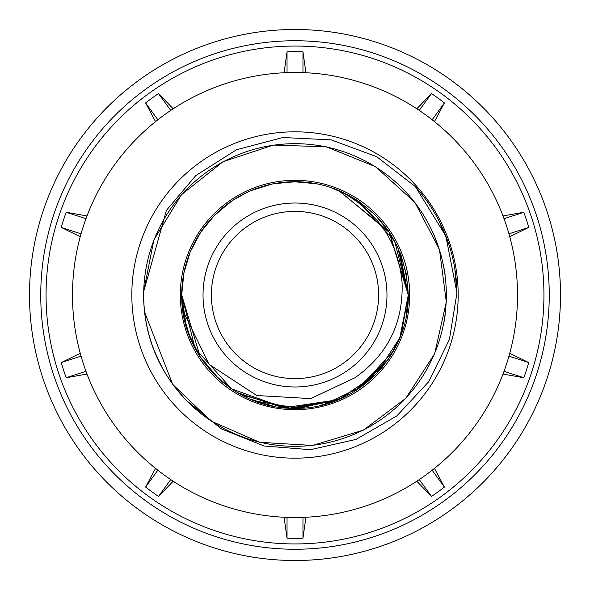 <?xml version="1.0" encoding="UTF-8"?>
<svg xmlns="http://www.w3.org/2000/svg" width="590" height="590" viewBox="0 0 590 590"><rect width="100%" height="100%" fill="white"/><g stroke="black" fill="none" stroke-linecap="round" stroke-linejoin="round"><path stroke-width="0.89" d="M295 29.5A265.5 265.5 0 0 0 29.5 295A265.5 265.5 0 0 0 295 560.5A265.5 265.5 0 0 0 560.5 295A265.5 265.5 0 0 0 295 29.5M416.805 481.219L431.504 496.426L419.269 479.589M284.085 517.253L287.035 538.191L287.035 517.378M434.461 121.614L444.388 102.933A243.323 243.323 0 0 0 431.504 93.574L416.805 108.781M431.504 93.574L419.269 110.411M287.035 538.191A243.323 243.323 0 0 0 302.965 538.191L305.915 517.253M431.504 496.426A243.323 243.323 0 0 0 444.388 487.067L434.461 468.386M502.997 374.06L523.832 377.725A243.323 243.323 0 0 0 528.751 362.577L509.745 353.299M509.745 236.701L528.751 227.423A243.323 243.323 0 0 0 523.832 212.275L502.997 215.94M305.915 72.747L302.965 51.809A243.323 243.323 0 0 0 287.035 51.809L287.035 72.622M302.965 538.191L302.965 517.378M173.195 108.781L158.496 93.574A243.323 243.323 0 0 0 145.612 102.933L157.847 119.777M158.496 93.574L170.731 110.411M302.965 51.809L302.965 72.622M444.388 102.933L432.153 119.777M523.832 212.275L504.03 218.706M528.751 227.423L508.949 233.854M528.751 362.577L508.949 356.146M523.832 377.725L504.03 371.294M444.388 487.067L432.153 470.223M155.539 468.386L145.612 487.067A243.323 243.323 0 0 0 158.496 496.426L170.731 479.589M145.612 487.067L157.847 470.223M80.255 353.299L61.249 362.577A243.323 243.323 0 0 0 66.169 377.725L85.97 371.294M61.249 362.577L81.051 356.146M87.003 215.94L66.169 212.275A243.323 243.323 0 0 0 61.249 227.423L81.051 233.854M66.169 212.275L85.97 218.706M415.367 186.624A161.97 161.97 0 0 1 456.955 292.898L445.834 235.978L415.367 186.624L376.7 156.697L331.086 139.852L282.839 137.522L236.465 149.749L195.814 175.569L166.417 210.342L143.554 292.021C143.326 333.557 157.412 369.547 185.798 399.983L221.331 428.871L264.143 446.003L310.406 449.683L356.021 439.41L396.841 415.913L428.819 381.582L449.41 339.442L456.955 292.898L454.993 269.814M143.554 292.021L153.865 239.982L181.491 194.693L223.035 161.712L273.406 145.066L326.425 146.822L375.594 166.741L414.873 202.392L439.454 249.408L446.313 302.006L434.624 353.749L405.802 398.287L363.396 430.154L312.597 445.45L259.644 442.294L211.028 421.068L172.708 384.385L144.454 311.786M448.938 244.636L448.606 243.626M439.203 221.257L438.746 220.365M426.297 200.165L425.906 199.619M454.794 268.583L456.955 292.898L454.824 268.76M448.784 244.157L438.997 220.844M436.939 216.98L434.27 212.319M428.517 203.307L425.7 199.346M425.434 198.978L419.881 191.861M448.717 243.965L438.916 220.704M425.641 199.258L425.191 198.646M455.03 270.05L454.89 269.158M439.587 222.002L439.299 221.449M423.296 196.138L422.794 195.489M449.433 246.17L449.315 245.794M439.447 221.729L438.709 220.299M428.959 203.956L428.428 203.181M456.955 292.942L455.805 275.663M450.996 251.429L450.672 250.278M428.701 203.587L428.443 203.211M456.955 292.898L456.276 280.088M456.018 277.543L455.303 271.835M426.187 200.017L425.818 199.508M456.785 287.426L455.2 271.135M432.5 209.398L426.046 199.818M185.798 399.983L172.885 384.628M162.597 368.58L153.688 349.553M148.068 331.823L145.118 316.948M434.085 234.997L441.128 255.101M443.599 265.625L445.125 274.793M445.207 314.588L443.732 323.711M295 143.68A151.32 151.32 0 0 1 446.32 295A151.32 151.32 0 0 1 295 446.32A151.32 151.32 0 0 1 143.68 295A151.32 151.32 0 0 1 295 143.68M295 180.319A114.681 114.681 0 0 0 180.319 295A114.681 114.681 0 0 0 295 409.681A114.681 114.681 0 0 0 409.681 295A114.681 114.681 0 0 0 295 180.319M145.612 102.933L155.539 121.614M61.249 227.423L80.255 236.701M66.169 377.725L87.003 374.06M158.496 496.426L173.195 481.219M287.035 51.809L284.085 72.747M72.482 295A222.519 222.519 0 0 0 295 517.519A222.519 222.519 0 0 0 517.519 295A222.519 222.519 0 0 0 295 72.482A222.519 222.519 0 0 0 72.482 295M131.821 295A163.179 163.179 0 0 1 295 131.821A163.179 163.179 0 0 1 458.179 295A163.179 163.179 0 0 1 295 458.179A163.179 163.179 0 0 1 131.821 295M378.61 295A83.61 83.61 0 0 1 295 378.61A83.61 83.61 0 0 1 211.39 295A83.61 83.61 0 0 1 295 211.39A83.61 83.61 0 0 1 378.61 295M386.974 295A91.974 91.974 0 0 1 295 386.974A91.974 91.974 0 0 1 203.026 295A91.974 91.974 0 0 1 295 203.026A91.974 91.974 0 0 1 386.974 295M355.084 377.703C387.851 354.413 403.508 322.664 402.055 282.448C398.493 242.121 377.851 211.67 340.135 191.101A113.28 113.28 0 0 0 182.789 310.546L209.185 364.406L256.753 395.521L310.724 398.604L355.084 377.703M357.326 200.408L340.142 191.101C383.264 212.017 405.979 246.65 408.28 295C409.379 356.589 354.981 409.866 295.081 408.28C234.982 409.895 180.606 356.574 181.72 295L183.874 273M183.505 274.984L183.829 273.229M186.403 262.749L190.216 251.945M200.711 232.209L214.509 215.291L231.619 201.109L214.686 215.114M271.968 184.087L251.001 190.614L271.901 184.095M293.695 181.727L315.731 183.63M357.695 200.652L394.68 241.185L408.28 295L399.806 337.989M393.53 350.888L358.263 388.972M338.144 399.747L284.115 407.756L231.56 388.854L195.061 348.336L181.72 295L183.881 272.971M190.319 251.709L200.652 232.298L213.705 216.11M251.583 190.371L252.431 190.024M273.281 183.822L280.139 182.701M295.398 181.72L317.302 183.933M338.793 190.526L389.525 232.571L408.28 295L406.178 316.719M398.722 340.548L389.857 356.928M203.395 228.352L204.664 226.649M215.439 214.362L232.453 200.548M273.753 183.726L295.76 181.72M312.98 183.158L317.612 183.999M338.616 190.452L388.994 231.774L408.28 295L399.976 337.583L376.302 373.883L341.625 398.243L300.081 408.169M183.866 273.052L190.179 252.033M214.583 215.217L231.523 201.175M250.964 190.629L271.865 184.102M293.643 181.727L299.469 181.801M375.093 214.893L388.441 230.956M399.666 251.665L401.967 257.712M406.075 272.75L408.28 295L399.762 338.092M190.349 251.62L198.24 236.096M200.748 232.158L214.613 215.188M220.785 209.413L231.752 201.02M273.458 183.785L277.212 183.121M298.444 181.772L317.42 183.962M357.311 200.394L340.142 191.101L353.786 198.166M358.742 201.352L375.218 215.018M388.84 231.538L397.992 247.822M399.843 252.1L406.171 273.251M200.29 357.149L181.72 295L183.888 272.949M190.386 251.547L192.274 247.254M200.843 232.018L214.723 215.077M273.62 183.756L277.189 183.129M299.093 181.794L317.545 183.984M358.838 201.419L375.122 214.915M388.338 230.801L396.687 245.079M399.939 252.321L406.163 273.207M183.844 316.83L181.72 295L183.733 273.745M200.327 232.792L203.167 228.669M213.034 216.803L228.876 203.019M232.711 200.379L247.085 192.347M289.845 181.838L302.169 181.941M330.127 187.303L349.575 195.732M215.424 214.377L232.394 200.593M273.524 183.77L295.516 181.72M314.249 183.365L317.383 183.955M338.454 190.386L388.692 231.324M397.903 247.638L408.28 295L406.038 317.427M183.859 273.082L190.164 252.078M201.551 230.97L213.823 215.984M214.531 215.269L231.31 201.315M293.746 181.727L296.881 181.735M375.085 214.878L388.928 231.678M399.651 251.635L408.28 295L406.068 317.28L408.28 295L401.274 334.228M382.283 367.209L372.202 377.902M334.206 401.281L319.256 405.654M298.245 408.236L255.19 401.053M235.668 391.502L231.376 388.729M216.7 376.863L203.344 361.574M190.777 339.383L183.969 317.464M282.935 407.638L237.777 392.763M232.342 389.378L215.033 375.24M375.115 375.093L338.815 399.467M338.004 399.799L298.098 408.243M273.155 406.156L251.864 399.747M200.858 358.005L190.695 339.191M388.323 359.214L360.335 387.542L323.401 404.659M299.919 408.177L293.503 408.273M271.673 405.854L250.403 399.135M218.89 378.913L199.427 355.822M190.083 337.716L183.726 316.225M399.836 337.923L398.125 341.883M199.818 356.419L188.04 332.303M186.278 326.808L181.72 295L183.785 316.528M399.799 338.018L389.525 357.437M374.038 376.155L358.226 388.994M338.122 399.755L289.602 408.155L241.458 394.828M230.203 387.918L216.53 376.7M200.777 357.887L190.26 338.151M401.473 333.682L394.828 348.543M387.947 359.76L354.022 391.686M338.055 399.777L293.835 408.273M272.315 405.986L250.92 399.349M231.339 388.699L221.7 381.369M214.517 374.716L199.781 356.367M190.282 338.218L183.888 317.081M295 549.253A254.253 254.253 0 0 1 40.747 295A254.253 254.253 0 0 1 295 40.747A254.253 254.253 0 0 1 549.253 295A254.253 254.253 0 0 1 295 549.253M295 46.057A248.943 248.943 0 0 1 543.943 295A248.943 248.943 0 0 1 295 543.943A248.943 248.943 0 0 1 46.057 295A248.943 248.943 0 0 1 295 46.057"/></g></svg>
